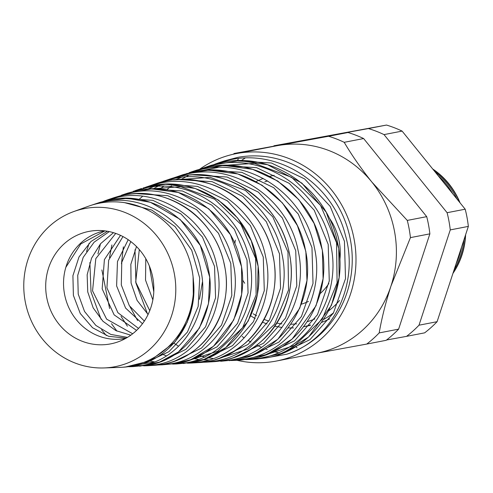 <?xml version="1.0" encoding="UTF-8"?>
<svg xmlns="http://www.w3.org/2000/svg" width="493" height="493" viewBox="0 0 493 493"><rect width="100%" height="100%" fill="white"/><g stroke="black" fill="none" stroke-linecap="round" stroke-linejoin="round"><path stroke-width="0.74" d="M329.755 318.817A77.111 72.644 79 0 1 321.713 322.336M339.88 259.731A57.274 53.959 -101 0 0 329.25 217.961M201.224 168.698L217.025 164.274C267.175 153.557 321.122 192.208 330.587 244.349C342.586 296.127 308.341 350.646 260.113 358.226L245.754 359.631L249.871 359.477M286.84 354.202A101.663 95.771 79 0 0 349.062 233.614A101.663 95.771 79 0 0 237.903 157.341L224.592 160.829L218.609 162.826L231.143 159.584C279.962 149.305 332.787 184.542 345.273 234.73C359.945 284.344 332.227 340.096 286.84 354.202L267.255 357.69M256.2 359.095L266.528 357.826C315.119 350.24 349.722 295.178 337.65 243.049C328.098 190.372 273.769 151.462 223.163 162.234L210.751 165.438L239.031 160.669L267.551 164.699L301.876 183.125L326.286 212.317L338.771 248.447L339.135 277.633L331.45 305.29L308.618 336.972L282.902 353.062L256.212 359.095L249.877 359.477M133.011 366.607L148.411 365.128C189.361 358.719 218.553 312.112 208.12 267.952C199.881 223.36 153.545 190.415 110.568 199.622L100.017 202.346L93.639 204.472L104.091 201.773C146.674 192.671 192.498 225.246 200.682 269.412C211.01 313.067 182.139 359.224 141.639 365.547L129.055 366.737M193.083 276.696L193.361 299.387L187.235 322.194L175.077 341.828L149.927 360.907L125.105 367.094L133.646 366.04C170.251 360.063 197.872 321.609 193.478 281.343A82.978 78.165 -101 0 0 100.307 203.03A82.978 78.165 -101 0 0 88.383 206.253L73.679 211.589A80.507 75.842 -101 0 0 25.322 302.061A80.507 75.842 -101 0 0 103.961 367.944A80.507 75.842 -101 0 0 114.308 366.829A80.507 75.842 -101 0 0 174.393 274.046A80.507 75.842 -101 0 0 85.246 208.459A80.507 75.842 -101 0 0 73.679 211.589M103.789 201.193L118.203 197.083C161.686 187.747 208.582 221.16 216.908 266.208C227.452 310.991 197.976 358.084 156.447 364.629L147.623 365.72M124.643 194.945L113.858 197.736C130.947 192.19 148.11 192.178 165.371 197.699C176.549 201.397 186.631 207.196 195.61 215.09C213.155 231.063 223.274 250.863 225.96 274.49C227.711 293.397 224.105 310.793 215.145 326.693C209.556 336.392 202.383 344.478 193.638 350.954C181.818 359.57 168.692 364.358 154.26 365.313L163.177 364.216C205.162 357.604 234.927 310.011 224.303 264.803C215.891 219.28 168.612 185.534 124.643 194.945M117.661 196.571L132.321 192.399C176.839 182.903 224.648 216.988 233.164 263.163C243.899 308.828 213.685 357.086 171.256 363.717L158.228 364.962L162.197 364.826M162.228 364.826L177.942 363.304C220.784 356.624 251.344 307.866 240.51 261.752C231.932 215.102 183.63 180.691 138.718 190.273L127.705 193.12L151.659 188.893L178.256 192.449L208.767 208.798L230.477 234.717L241.57 266.768L241.662 294.266L233.7 320.037L213.432 346.308L190.773 359.724L172.618 364.093M133.35 191.266L146.439 187.71C191.789 177.979 240.75 212.877 249.39 259.971C260.366 306.751 229.461 355.983 186.064 362.799L172.809 364.074L176.858 363.933M176.839 363.933L192.708 362.392C236.566 355.49 267.742 305.796 256.68 258.548C247.973 211.022 198.562 175.779 152.793 185.602L143.106 188.006M146.476 186.915L160.558 183.02C206.968 173.117 256.798 208.742 265.635 256.878C276.776 304.6 245.28 354.911 200.873 361.887L191.444 363.045M166.868 180.931L155.381 183.895C171.139 178.022 189.392 178.016 210.147 183.871C222.047 187.802 232.776 193.977 242.328 202.389C259.595 218.042 270.139 237.423 273.948 260.544C276.616 278.576 274.533 295.732 267.699 312.014C262.418 324.295 254.906 334.692 245.15 343.208C229.793 355.607 214.061 362.09 197.958 362.645L207.467 361.48C252.206 354.473 284.122 303.713 272.894 255.547C264.082 206.992 213.715 170.923 166.868 180.931M161.482 181.88L174.676 178.337C221.905 168.199 272.906 204.607 281.867 253.704C293.261 302.511 261.007 353.845 215.681 360.968L206.049 362.152L212.514 361.757L222.232 360.568C268.026 353.364 300.52 301.55 289.071 252.348C280.012 202.777 228.69 166.055 180.937 176.254L169.222 179.279C185.676 173.53 203.566 173.296 222.916 178.577C234.791 182.182 245.6 187.981 255.343 195.974C274.601 212.317 286.242 233.047 290.254 258.159C292.78 276 290.734 293.008 284.122 309.185C279.414 320.468 272.82 330.267 264.34 338.58C246.975 355.003 228.29 360.925 212.489 361.763L212.514 361.757M191.851 363.021L197.958 362.645M175.052 177.363L188.788 173.647C237.102 163.349 288.953 200.454 298.117 250.641C309.684 300.348 276.789 352.803 230.49 360.056L220.63 361.264M221.086 361.233L236.997 359.65C283.641 352.39 316.944 299.405 305.272 249.292C296.053 198.599 243.684 161.205 195.012 171.582L183.069 174.67L173.111 178.084M189.152 172.661L202.906 168.963C252.059 158.456 305.068 196.3 314.355 247.504C326.163 298.234 292.485 351.774 245.298 359.138L235.26 360.371L241.669 359.982L251.763 358.738C299.436 351.244 333.336 297.334 321.442 246.087C312.094 194.525 258.628 156.287 209.087 166.911L196.892 170.06L223.347 165.395L252.675 169.327L277.762 181.067L298.783 199.585L314.059 223.335L322.385 250.345L323.1 278.73L316.038 305.746L292.084 339.129L266.861 354.449L241.669 359.982M200.824 168.846L210.751 165.445M199.48 299.251L202.42 282.027M328.856 283.5A54.809 51.636 79 0 1 320.259 293.508M308.458 301.426A54.809 51.636 79 0 1 301.383 304.169M126.165 338.143L108.552 336.294L92.53 327.709L80.254 313.474L73.389 295.381L72.915 275.71L79.003 256.952L90.983 241.484L107.431 231.254M125.579 338.475A54.809 51.636 79 0 1 125.179 338.549A54.809 51.636 79 0 1 65.834 267.342L80.815 243.924L104.923 230.878M130.805 335.178L115.886 330.618L102.908 321.226L93.183 307.897L87.736 291.911L87.15 274.798L91.544 258.19L100.584 243.69L113.452 232.678M109.286 231.611L94.12 242.192L83.212 257.346L77.734 275.34L78.221 294.093L84.537 311.459L95.858 325.435L110.777 334.42L127.465 337.385M136.573 330.39L114.142 314.879L102.168 288.861L104.393 259.614L120.52 235.352M115.726 233.411L95.808 258.615L92.548 290.864L106.624 319.131L132.691 333.761M142.459 323.741L125.604 308.088L116.613 285.909L117.476 261.524L128.198 239.69M122.979 236.566L108.67 260.175L106.919 287.875L117.889 312.679L138.527 328.418M148.079 314.485L137.079 300.373L131.07 283L130.836 264.353L136.487 246.543M130.811 241.576L121.771 262.319L121.303 284.942L129.32 305.678L144.338 321.079M152.855 299.849L145.527 280.116L145.799 258.714M139.309 249.575L135.698 282.082L149.755 310.658M149.336 265.93L153.791 291.825M244.707 283.241A54.809 51.636 79 0 1 242.642 280.036M234.853 243.505A54.809 51.636 79 0 1 235.364 240.091M110.118 343.978A57.274 53.959 -101 0 0 118.345 341.754A57.274 53.959 -101 0 0 152.75 277.38A57.274 53.959 -101 0 0 96.801 230.514A57.274 53.959 -101 0 0 89.436 231.309A57.274 53.959 -101 0 0 46.693 297.316A57.274 53.959 -101 0 0 110.118 343.978M236.917 360.272A105.631 99.512 -101 0 0 275.328 361.233A105.631 99.512 -101 0 0 276.345 361.042A105.631 99.512 -101 0 0 354.054 238.951A105.631 99.512 -101 0 0 237.188 153.44A105.631 99.512 -101 0 0 236.172 153.631A105.631 99.512 -101 0 0 199.745 169.161M241.915 160.126A105.631 99.512 79 0 1 245.132 158.062M236.172 153.631L276.579 145.805A105.631 99.512 79 0 1 277.596 145.614L328.591 136.271A117.254 110.457 79 0 1 344.206 142.317C351.762 155.159 360.999 168.421 371.913 182.108L407.28 220.414A117.254 110.457 79 0 1 410.435 237.62L390.986 286.002C385.68 302.474 381.748 318.108 379.185 332.911A117.254 110.457 79 0 1 366.724 344.071L316.518 353.259M282.705 353.53A105.631 99.512 79 0 1 282.027 353.413M278.305 352.668A105.631 99.512 79 0 1 273.572 351.491M267.274 349.525A105.631 99.512 79 0 1 265.197 348.773M261.45 347.282A105.631 99.512 79 0 1 256.754 345.155M250.949 342.099A105.631 99.512 79 0 1 248.164 340.46M244.208 337.908A105.631 99.512 79 0 1 242.155 336.485M274.083 145.755L386.5 125.056A117.254 110.457 79 0 1 402.115 131.101L465.195 209.198A117.254 110.457 79 0 1 468.35 226.398L437.094 321.695A117.254 110.457 79 0 1 424.639 332.849L406.546 336.355A117.254 110.457 -101 0 0 419.007 325.195L450.257 229.904A117.254 110.457 -101 0 0 447.102 212.705L384.029 134.601A117.254 110.457 -101 0 0 368.413 128.562L274.083 145.755A117.254 110.457 -101 0 0 273.683 146.057M434.937 171.737A72.705 68.49 79 0 1 456.906 198.938M463.925 239.888A72.705 68.49 79 0 1 454.121 269.782M456.007 264.038A72.816 68.595 -101 0 0 461.565 247.098M452.79 193.841A72.816 68.595 -101 0 0 438.123 175.681M233.257 154.241A117.254 110.457 79 0 1 234.261 153.465L348.021 132.512A117.254 110.457 79 0 1 363.637 138.551L426.71 216.655A117.254 110.457 79 0 1 429.871 233.855L398.615 329.145A117.254 110.457 79 0 1 386.161 340.306L366.724 344.071M398.615 329.145L379.185 332.911M429.871 233.855L410.435 237.62M426.71 216.655L407.28 220.414M363.637 138.551L344.206 142.317M348.021 132.512L328.591 136.271M234.261 153.465L277.596 145.614A105.631 99.512 79 0 1 371.913 182.108A105.631 99.512 79 0 1 390.986 286.002A105.631 99.512 79 0 1 316.752 353.216L276.345 361.042M432.718 168.994A72.588 68.379 79 0 1 460.068 202.857M465.608 234.76A72.588 68.379 79 0 1 452.925 273.424M453.129 272.814A72.613 68.404 -101 0 0 465.312 235.654M459.507 202.161A72.613 68.404 -101 0 0 433.1 169.463M295.825 346.542L296.601 347.503A117.254 110.457 -101 0 0 297.113 347.75M386.555 339.997L406.546 336.355M386.5 125.056L368.413 128.562M402.115 131.101L384.029 134.601M465.195 209.198L447.102 212.705M468.35 226.398L450.257 229.904M437.094 321.695L419.007 325.195M237.188 160.545L238.248 159.221L238.125 158.561M104.738 230.853A54.809 51.636 -101 0 0 65.834 267.342M154.297 361.948L141.22 364.191M154.469 361.88L149.619 361.03M106.303 335.536L101.613 329.78M86.577 251.442L89.122 243.252M145.25 189.324L180.82 186.693L214.621 199.184L240.991 224.537L255.608 258.375L256.126 294.882L242.624 327.728L217.616 351.25L185.541 361.48M116.952 331.136L111.492 323.679M97.941 253.92L100.486 243.801M147.53 189.121L154.636 186.181M166.387 355.878L161.79 354.005M127.404 326.206L121.019 316.327M109.501 257.703L111.893 244.941M138.952 199.474L142.606 196.3M153.113 188.881L160.545 184.881M173.326 179.982L210.271 177.357L245.415 190.434L272.814 216.877L287.98 252.089L288.522 290.044L274.496 324.283L248.472 348.884L215.084 359.668M208.859 359.958L202.857 359.773M198.229 359.323L193.576 358.59M137.615 320.586L129.992 306.701M121.469 263.823L123.373 246.82M159.652 189.072L164.089 185.997M175.422 179.772L182.453 176.907M212.797 358.466L208.249 357.77M205.168 357.154L199.61 355.718M178.608 346.271L173.924 343.146M147.536 313.986L135.939 283.056L134.99 249.735M166.671 189.83L171.447 185.892M180.937 179.477L188.289 175.594M201.458 170.621L218.122 167.447M215.496 165.95L254.53 163.368L291.603 177.307L320.542 205.371L336.54 242.679L337.095 282.859L322.311 319.107L294.814 345.297L259.435 356.944M278.711 354.621L309.98 339.652L333.397 313.067L345.507 278.644L344.447 241.311L330.205 206.401L304.674 178.959L271.403 162.992L235.056 160.817M263.847 355.545L294.5 340.842L317.443 314.744L329.275 280.985L328.202 244.399L314.232 210.215L289.237 183.347L256.643 167.675L220.987 165.494M248.983 356.47L278.97 342.074L301.426 316.531L313.024 283.457L311.97 247.572L298.259 214.036L273.732 187.691L241.78 172.328L206.85 170.19M234.224 357.37L263.552 343.22L285.478 318.188L296.786 285.829L295.738 250.752L282.347 217.955L258.369 192.134L227.076 177.03L192.837 174.861M219.268 358.319L247.985 344.478L269.474 319.951L280.548 288.208L279.482 253.803L266.306 221.671L242.772 196.411L212.113 181.658L178.583 179.569M101.885 269.954L109.594 308.519M204.484 359.224L232.542 345.642L253.507 321.646L264.303 290.642L263.268 257.044L250.419 225.621L227.433 200.873L197.44 186.372L164.607 184.24M89.874 262.541L91.026 291.942L101.077 319.304M189.589 360.161L217.012 346.875L237.521 323.383L248.065 293.008L247.011 260.088L234.372 229.331L211.83 205.143L182.459 190.994L150.34 188.948M174.732 361.079L201.508 348.083L221.517 325.146L231.815 295.504L230.804 263.367L218.491 233.294L196.473 209.593L167.743 195.696L136.308 193.626M159.843 362.016L186.015 349.284L205.556 326.828L215.583 297.809L214.535 266.374L202.45 237.004L180.9 213.882L152.818 200.337L122.079 198.334M144.973 362.94L168.908 351.7L187.426 332.072L198.168 306.461L199.702 278.027L191.728 250.271L175.12 226.638L151.813 210.08L124.593 202.66M296.706 323.809A73.124 68.891 79 0 1 290.932 324.234M281.891 323.864A73.124 68.891 79 0 1 276.875 323.118M268.814 321.072A73.124 68.891 79 0 1 264.143 319.384M256.6 315.791A73.124 68.891 79 0 1 253.162 313.764M264.821 181.843A73.124 68.891 79 0 1 267.625 180.943M333.564 312.778A77.111 72.644 79 0 1 323.784 319.341M310.528 324.979A77.111 72.644 79 0 1 303.83 326.668L310.165 325.442M339.554 300.453A73.124 68.891 79 0 1 328.683 310.818M314.867 318.916A73.124 68.891 79 0 1 307.49 321.59M193.478 281.343A82.978 78.165 79 0 1 130.263 366.25A82.978 78.165 79 0 1 121.537 367.31A82.978 78.165 79 0 1 119.596 367.402L103.961 367.944M274.163 175.323L269.745 176.328M263.157 178.417L255.953 181.584M250.801 315.877L255.195 318.583M262.541 322.231L266.996 323.969M274.798 326.23L282.021 327.488M288.214 327.956L293.563 327.913M121.537 367.31L125.136 367.088M107.523 199.844L113.858 197.736M148.005 365.695L154.26 365.313M121.414 195.216L127.699 193.12M135.279 190.594L141.54 188.511M145.373 187.334L155.381 183.895M163.054 181.338L169.222 179.279M190.822 172.082L196.91 170.054M237.269 157.557L224.574 160.835M104.35 201.039L127.422 198.291L150.427 202.309L180.037 219.317L200.287 245.434L209.716 277.152L208.465 303.725L199.375 328.122L178.392 352.002L159.603 362.102L139.698 366.2M146.458 187.038L165.993 184.191L195.203 188.474L218.467 200.109L237.681 218.06L251.27 240.787L258.135 266.343L257.383 294.746L248.238 321.048L225.819 347.583L204.176 359.329L183.39 363.532M186.551 173.585L208.995 170.097L237.786 173.949L262.011 185.208L282.403 202.906L297.402 225.621L305.863 251.529L306.966 280.56L299.769 308.193L277.886 339.196L253.211 354.88L229.405 360.697M214.708 164.218L218.609 162.826M235.26 360.371L231.149 360.519M206.062 362.152L201.994 362.293M191.457 363.045L187.389 363.187M147.66 365.714L143.648 365.849M132.993 366.607L129.061 366.737M103.758 201.199L107.499 199.856M93.645 204.472L91.914 205.07"/></g></svg>
